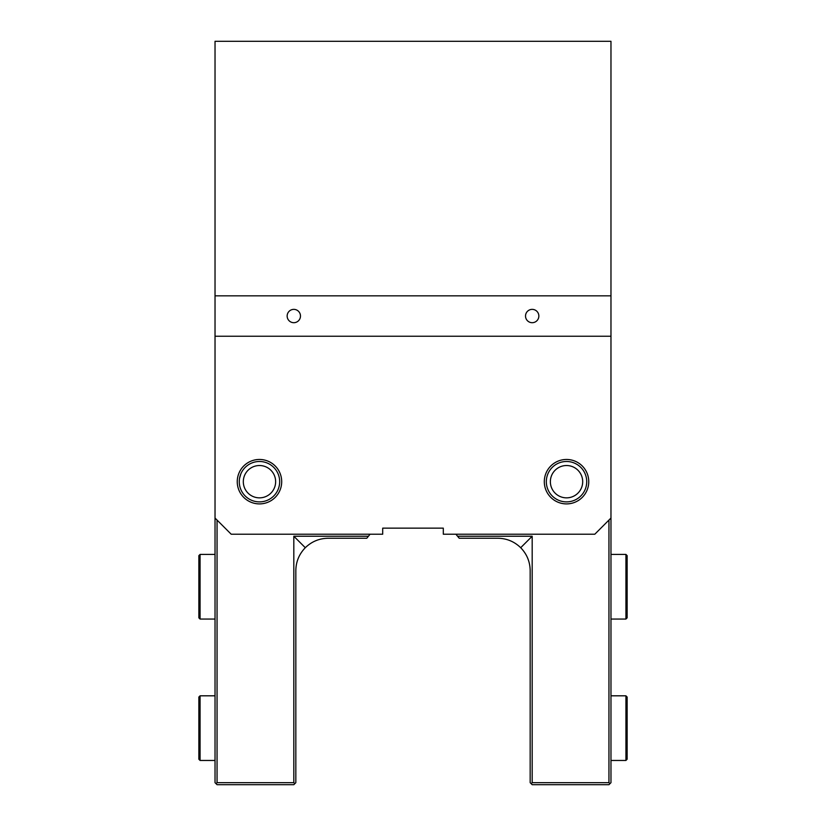 <?xml version="1.0" encoding="UTF-8"?>
<svg xmlns="http://www.w3.org/2000/svg" width="826" height="826" viewBox="0 0 826 826"><rect width="100%" height="100%" fill="white"/><g stroke="black" fill="none" stroke-linecap="round" stroke-linejoin="round"><path stroke-width="1.24" d="M443.304 528.144L443.304 534.205L594.813 534.205L610.972 518.047L610.972 41.3L215.028 41.3L215.028 518.047L231.187 534.205L382.696 534.205L382.696 528.144L443.304 528.144L382.696 528.144M610.972 295.832L215.028 295.832M538.851 316.038A6.67 6.67 0 0 0 532.181 309.368A6.67 6.67 0 0 0 525.522 316.038A6.67 6.67 0 0 0 532.181 322.698A6.67 6.67 0 0 0 538.851 316.038M300.478 316.038A6.67 6.67 0 0 0 293.819 309.368A6.67 6.67 0 0 0 287.149 316.038A6.67 6.67 0 0 0 293.819 322.698A6.67 6.67 0 0 0 300.478 316.038M215.028 336.234L610.972 336.234M588.752 481.682A22.219 22.219 0 0 1 566.533 503.901A22.219 22.219 0 0 1 544.303 481.682A22.219 22.219 0 0 1 566.533 459.462A22.219 22.219 0 0 1 588.752 481.682M281.697 481.682A22.219 22.219 0 0 1 259.467 503.901A22.219 22.219 0 0 1 237.248 481.682A22.219 22.219 0 0 1 259.467 459.462A22.219 22.219 0 0 1 281.697 481.682M546.327 481.682A20.206 20.206 0 0 1 566.533 461.486A20.206 20.206 0 0 1 586.728 481.682A20.206 20.206 0 0 1 566.533 501.888A20.206 20.206 0 0 1 546.327 481.682M239.272 481.682A20.206 20.206 0 0 1 259.467 461.486A20.206 20.206 0 0 1 279.673 481.682A20.206 20.206 0 0 1 259.467 501.888A20.206 20.206 0 0 1 239.272 481.682M608.948 520.07L608.948 782.676L609.96 783.688L610.972 782.676L610.972 518.047M530.147 569.475L530.168 570.57C530.024 561.701 526.864 554.081 520.7 547.71C514.33 541.546 506.71 538.387 497.841 538.242L459.215 538.242L457.542 536.229A109.084 109.084 0 0 1 455.942 534.205M608.948 782.676L532.181 782.676L532.181 536.229L457.542 536.229M566.533 459.462A22.219 22.219 0 0 0 544.303 481.682M530.168 570.57L530.168 782.676L531.18 783.688L532.181 782.676M520.7 547.71L532.181 536.229M609.96 783.688L608.948 784.7L532.181 784.7L531.18 783.688M215.028 518.047L215.028 782.676L216.04 783.688L217.052 782.676L217.052 520.07M293.819 536.229L293.819 782.676L294.82 783.688L295.832 782.676L295.832 570.57C295.976 561.701 299.136 554.081 305.3 547.71C311.67 541.546 319.29 538.387 328.159 538.242L366.785 538.242L368.458 536.229L293.819 536.229L305.3 547.71M294.82 783.688L293.819 784.7L217.052 784.7L216.04 783.688M368.458 536.229A109.084 109.084 0 0 0 370.058 534.205M293.819 782.676L217.052 782.676M259.467 459.462A22.219 22.219 0 0 0 237.248 481.682M240.8 473.979L239.53 478.471M279.673 481.682A20.206 20.206 0 0 0 249.369 464.191A20.206 20.206 0 0 0 249.369 499.183A20.206 20.206 0 0 0 279.673 481.682M275.636 481.682A16.159 16.159 0 0 1 251.393 495.683A16.159 16.159 0 0 1 251.393 467.692A16.159 16.159 0 0 1 275.636 481.682M586.728 481.682A20.206 20.206 0 0 0 556.425 464.191A20.206 20.206 0 0 0 556.425 499.183A20.206 20.206 0 0 0 586.728 481.682M582.691 481.682A16.159 16.159 0 0 1 558.448 495.683A16.159 16.159 0 0 1 558.448 467.692A16.159 16.159 0 0 1 582.691 481.682M200.078 695.812L198.87 697.03L198.87 759.249L200.078 760.457L200.078 695.812L215.028 695.812M200.078 554.411L198.87 555.619L198.87 617.838L200.078 619.056L200.078 554.411L215.028 554.411M625.922 619.056L627.13 617.838L627.13 555.619L625.922 554.411L625.922 619.056L610.972 619.056M625.922 760.457L627.13 759.249L627.13 697.03L625.922 695.812L625.922 760.457L610.972 760.457M215.028 760.457L200.078 760.457M215.028 619.056L200.078 619.056M625.922 554.411L610.972 554.411M625.922 695.812L610.972 695.812"/></g></svg>

